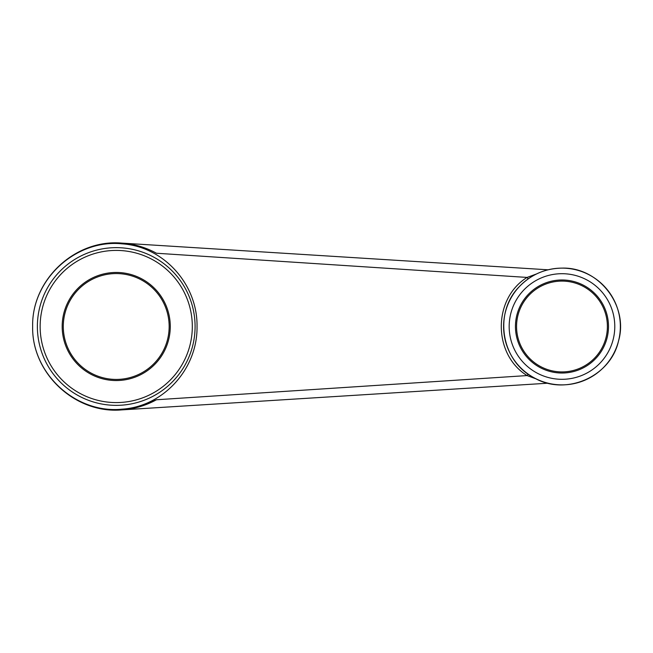 <?xml version="1.0" encoding="UTF-8"?>
<svg xmlns="http://www.w3.org/2000/svg" width="653" height="653" viewBox="0 0 653 653"><rect width="100%" height="100%" fill="white"/><g stroke="black" fill="none" stroke-linecap="round" stroke-linejoin="round"><path stroke-width="0.98" d="M63.292 326.5A52.934 52.934 0 0 1 142.697 280.659A52.934 52.934 0 0 1 142.697 372.341A52.934 52.934 0 0 1 63.292 326.5A52.934 52.934 0 0 1 142.697 280.659A52.934 52.934 0 0 1 142.697 372.341A52.934 52.934 0 0 1 63.292 326.5A52.934 52.934 0 0 1 142.697 280.659A52.934 52.934 0 0 1 142.697 372.341A52.934 52.934 0 0 1 63.292 326.5M156.451 399.758L527.085 375.573C492.762 354.399 492.631 298.715 527.085 277.427L156.451 253.242C145.684 247.324 134.02 243.936 121.45 243.087L121.45 243.798C163.609 246.205 197.704 284.308 197.035 326.508C197.688 368.782 163.503 406.827 121.45 409.202L121.45 409.913C133.898 409.096 145.562 405.717 156.451 399.758L139.489 406.778M548.071 383.197L121.45 409.913C75.013 413.904 31.573 373.1 32.65 326.5C31.573 279.9 75.013 239.096 121.45 243.087L548.071 269.803M528.187 374.104A5.575 0.441 -55 0 0 527.085 375.573L536.635 379.091M528.187 278.896A5.575 0.441 55 0 1 527.085 277.427L536.635 273.909M139.783 246.312L121.45 243.087C75.013 239.096 31.573 279.9 32.65 326.5C31.564 280.006 75.144 239.398 121.45 243.765M561.972 373.026A46.526 46.526 0 0 0 602.262 303.237A46.526 46.526 0 0 0 521.682 303.237A46.526 46.526 0 0 0 561.972 373.026M121.45 409.235C75.144 413.602 31.564 372.994 32.65 326.5C31.573 373.1 75.013 413.904 121.45 409.913A5.575 0.669 -93.6 0 0 121.736 409.178M561.972 281.092A45.408 45.408 0 0 1 601.299 349.208A45.408 45.408 0 0 1 522.645 349.208A45.408 45.408 0 0 1 561.972 281.092M561.972 273.697A52.803 52.803 0 0 1 607.706 352.906A52.803 52.803 0 0 1 516.245 352.906A52.803 52.803 0 0 1 561.972 273.697M561.972 268.122A58.378 58.378 0 0 1 620.35 326.5A58.378 58.378 0 0 1 561.972 384.878A58.378 58.378 0 0 1 503.594 326.5A58.378 58.378 0 0 1 561.972 268.122C598.695 266.808 628.921 305.775 618.513 341.021C610.653 376.92 565.4 396.502 533.852 377.654C501.039 361.117 493.325 312.412 519.421 286.536C531.069 274.538 545.247 268.399 561.972 268.122M62.182 326.5A54.044 54.044 0 0 1 143.252 279.696A54.044 54.044 0 0 1 143.252 373.304A54.044 54.044 0 0 1 62.182 326.5M40.143 326.5A76.091 76.091 0 0 1 154.271 260.604A76.091 76.091 0 0 1 154.271 392.396A76.091 76.091 0 0 1 40.143 326.5M37.376 326.5A78.858 78.858 0 0 0 116.226 405.358A78.858 78.858 0 0 0 195.084 326.5A78.858 78.858 0 0 0 116.226 247.642A78.858 78.858 0 0 0 37.376 326.5"/></g></svg>

